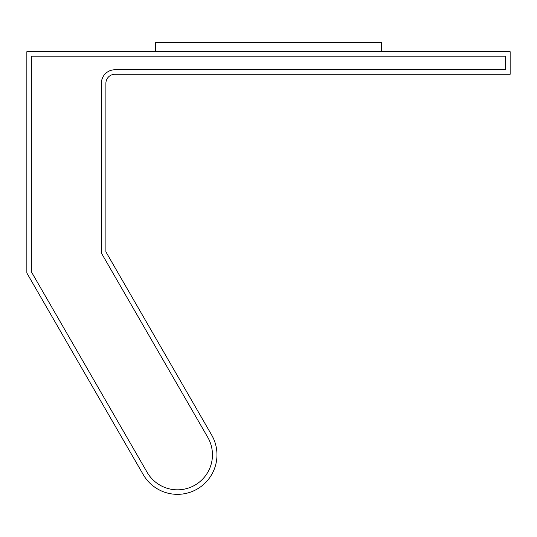 <?xml version="1.0" encoding="UTF-8"?>
<svg xmlns="http://www.w3.org/2000/svg" width="537" height="537" viewBox="0 0 537 537"><rect width="100%" height="100%" fill="white"/><g stroke="black" fill="none" stroke-linecap="round" stroke-linejoin="round"><path stroke-width="0.81" d="M510.15 51.693L26.85 51.693L26.85 273.018L143.225 474.58A39.523 39.523 0 0 0 197.213 489.046A39.523 39.523 0 0 0 211.679 435.057L105.896 251.84L105.896 83.309A9.035 9.035 0 0 1 114.925 74.274L510.15 74.274L510.15 51.693M381.418 51.693L381.418 42.658L155.582 42.658L155.582 51.693M31.368 271.809L147.131 472.318A35.006 35.006 0 0 0 194.951 485.133A35.006 35.006 0 0 0 207.765 437.319L101.379 253.048L101.379 83.309A13.553 13.553 0 0 1 114.925 69.763L505.632 69.763L505.632 56.21L31.368 56.21L31.368 271.809"/></g></svg>
